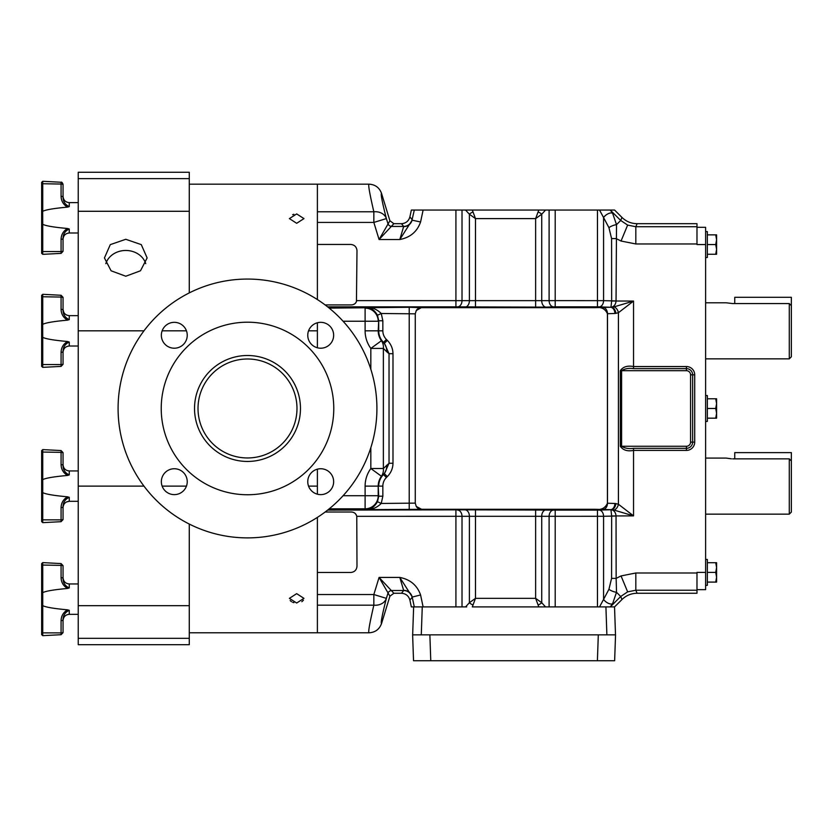 <?xml version="1.0" encoding="UTF-8"?>
<svg xmlns="http://www.w3.org/2000/svg" width="833" height="833" viewBox="0 0 833 833"><rect width="100%" height="100%" fill="white"/><g stroke="black" fill="none" stroke-linecap="round" stroke-linejoin="round"><path stroke-width="1.25" d="M614.9 503.486L607.434 503.226C605.227 508.245 601.051 510.265 594.918 509.286L610.516 509.692A6.216 4.394 92 0 0 614.9 503.486L615.837 503.59A6.216 4.352 100.6 0 1 610.974 509.744A6.216 5.685 -71 0 0 611.453 509.734A6.216 4.373 98.1 0 0 615.837 503.59L618.419 504.246A6.216 4.248 110.4 0 1 614.025 510.067L633.549 515.887L618.419 504.246L618.419 312.708A6.216 4.248 -110.4 0 0 614.025 306.888L633.549 301.067L618.419 312.708L615.837 313.364A6.216 4.352 -100.6 0 0 610.974 307.21L611.651 301.005L611.578 238.582L608.933 227.659A6.466 2.166 -20.8 0 1 616.514 224.66L620.71 220.453L627.645 225.097L635.829 226.722L696.982 226.722L696.982 244.558L705.613 244.558L705.613 227.305L696.982 227.305M612.567 213.133A6.466 3.28 144 0 0 603.571 217.548L599.531 210.051L610.245 210.051L612.567 213.133L616.514 224.66L616.045 301.067C615.712 304.42 614.181 306.471 611.453 307.221L614.025 306.888M325.13 512.014L350.88 512.014C353.963 511.983 355.93 513.42 356.763 516.325L603.571 516.293A6.216 4.394 -92 0 0 599.187 510.088L610.974 509.744L611.651 515.95L611.578 578.373L608.933 589.295A6.466 2.166 20.8 0 0 616.514 592.294L620.71 596.49L627.645 591.857L635.829 590.233L696.982 590.233L696.982 593.263L637.089 593.263L635.829 590.233L635.829 572.989L621.043 575.926L616.149 578.373L616.045 515.887C615.712 512.534 614.181 510.483 611.453 509.734L614.025 510.067M610.245 606.903L612.567 603.821L616.514 592.294L616.149 578.373L611.578 578.373M401.464 223.692C405.858 223.369 408.67 221.089 409.898 216.861L412.116 219.6A8.632 8.622 -39 0 1 403.682 226.43L401.464 223.692L393.863 223.692L379.077 239.529L389.906 220.755L393.863 223.692M465.564 210.051L472.311 210.051L475.487 218.61L469.385 214.227L465.564 210.051L423.112 210.051L420.582 221.984C417.187 231.636 410.263 237.488 399.809 239.529L403.682 226.43L391.833 226.43A4.144 4.134 36.5 0 1 387.876 223.494L386.377 218.59A13.109 10.527 -14.3 0 0 373.84 211.769C369.644 193.631 368.03 184.426 369.009 184.166C375.214 184.51 379.39 187.602 381.556 193.443C380.546 193.589 382.149 201.971 386.377 218.59L373.84 222.421L317.383 222.421M401.464 593.263C405.858 593.585 408.67 595.866 409.898 600.093L412.116 597.355A8.632 8.622 39 0 0 403.682 590.524L401.464 593.263L393.863 593.263L379.077 577.425L389.906 596.199L393.863 593.263M423.112 606.903L420.582 594.97C417.187 585.318 410.263 579.466 399.809 577.425L403.682 590.524L391.833 590.524A4.144 4.134 -36.5 0 0 387.876 593.46L386.377 598.365A13.109 10.527 14.3 0 1 373.84 605.185C369.644 623.323 368.03 632.528 369.009 632.788C375.214 632.445 379.39 629.352 381.556 623.5C380.546 623.365 382.149 614.983 386.377 598.365L373.84 594.533L317.383 594.533M705.613 559.453L707.342 559.453L707.342 572.396L715.724 572.396L716.588 577.248L715.724 582.09L716.588 582.09L716.588 567.544L715.724 572.396M705.613 231.616L707.342 231.616L707.342 244.558L715.724 244.558L716.588 249.4L715.724 254.252L716.588 254.252L716.588 239.706L715.724 244.558M705.613 395.54L707.342 395.54L707.342 408.472L715.724 408.472L716.588 413.324L715.724 418.176L716.588 418.176L716.588 403.63L715.724 408.472M789.278 358.856L789.278 303.566L791.35 305.69L791.35 356.795L789.278 358.856L705.613 358.856M789.278 303.566L732.686 303.566L726.199 302.796L705.613 302.796M789.278 514.148L789.278 458.858L791.35 460.982L791.35 512.087L789.278 514.148L705.613 514.148M731.416 458.827L726.199 458.088L705.613 458.088M696.982 590.233L696.982 572.396L705.613 572.396L705.613 244.558M705.613 572.396L705.613 589.649L696.982 589.649M732.686 458.858L789.278 458.858M791.35 460.982L791.35 452.611L734.758 452.611L734.758 458.858M791.35 305.69L791.35 297.308L734.758 297.308L734.758 303.566M707.342 418.176L715.724 418.176M715.724 398.778L716.588 403.63L716.588 398.778L707.342 398.778M707.342 408.472L707.342 421.415L705.613 421.415M707.342 254.252L715.724 254.252M715.724 234.864L716.588 239.706L716.588 234.864L707.342 234.864M707.342 244.558L707.342 257.501L705.613 257.501M716.588 239.706L716.588 234.864M707.342 582.09L715.724 582.09M715.724 562.702L716.588 567.544L716.588 562.702L707.342 562.702M707.342 572.396L707.342 585.339L705.613 585.339M389.906 596.199L381.556 623.5M409.898 600.093L411.346 606.903L422.258 606.903L421.279 634.861L429.87 634.861L430.776 660.736L413.532 660.736L412.627 634.861L615.545 634.861L614.639 660.736L597.396 660.736L598.302 634.861L606.882 634.861L605.914 606.903L614.535 606.903L615.504 634.861L606.882 634.861M430.776 660.736L597.396 660.736M317.383 517.397L317.383 632.788L317.383 605.185L373.84 605.185L373.84 594.533L379.077 577.425L399.809 577.425L412.148 596.761L414.303 606.903M386.679 465.231A13.109 12.183 50 0 1 383.409 474.498L384.398 473.675L387.324 476.601C391.01 472.79 392.895 468.344 392.989 463.263L389.032 463.263L384.398 473.675L381.431 476.237A13.109 11.849 40.3 0 0 383.367 468.531L389.032 463.263L389.032 353.692L384.398 343.279L387.324 340.353C391.01 344.164 392.895 348.611 392.989 353.692L392.989 463.263M392.989 353.692L389.032 353.692L386.679 351.713A13.109 12.183 -50 0 0 383.409 342.446L381.431 340.718A13.109 11.849 -40.3 0 1 383.367 348.423L383.367 468.531L370.831 468.531L381.431 476.237A16.816 16.816 0 0 0 378.213 486.118L378.703 496.208L382.847 496.208L382.847 486.118A12.183 12.183 0 0 1 386.408 477.507L387.324 476.601M386.679 351.713L383.367 348.423L370.831 348.423L381.431 340.718A16.816 16.816 0 0 1 378.213 330.826L382.847 330.826A12.183 12.183 0 0 0 386.408 339.447L387.324 340.353M421.279 634.861L412.658 634.861L413.637 606.903M605.914 606.903L472.311 606.903L475.487 598.344L469.385 602.728L465.564 606.903M473.05 604.987A5.175 2.072 -154 0 1 469.385 602.728L469.385 516.033A6.216 4.394 88 0 0 464.991 509.827L327.608 510.108M466.719 606.903L422.258 606.903M420.582 594.97L412.158 597.074A8.632 8.507 -0 0 0 403.724 590.358M317.383 572.479L350.787 572.479C354.535 572.084 356.607 570.011 356.993 566.263C356.607 570.011 354.535 572.084 350.787 572.479M386.408 339.447L383.482 342.373A16.327 16.327 0 0 1 378.703 330.826L378.703 320.747L382.847 320.747L382.847 330.826M389.906 220.755L381.556 193.443M420.582 221.984L412.148 220.183L399.809 239.529L379.077 239.529L373.84 222.421L373.84 211.769L317.383 211.769L317.383 184.166L189.278 184.166M356.462 515.346L356.014 514.45M355.41 513.68L354.671 513.055M538.076 604.987A5.175 2.072 -26 0 0 541.731 602.728L535.629 598.344L538.805 606.903M356.763 516.325L356.993 566.263M329.212 508.828L365.104 508.828A13.109 13.099 -45 0 0 378.213 495.718L378.213 486.118L365.104 486.118L365.104 495.718L378.213 495.718L378.703 496.208L377.495 501.716L381.243 503.455L382.847 496.208M377.495 501.716C374.267 507.12 370.425 509.765 365.947 509.661C371.705 509.858 376.797 507.786 381.243 503.455L415.271 503.122L415.271 313.833L381.243 313.5L382.847 320.747M377.495 315.238C374.267 309.834 370.425 307.179 365.947 307.294C371.705 307.096 376.797 309.158 381.243 313.5L377.495 315.238L378.703 320.747L378.213 330.826L365.104 330.826L365.104 321.236L378.213 321.236A13.109 13.099 45 0 0 365.104 308.127L365.104 321.236L343.081 321.236M317.383 494.188L317.383 469.177L317.383 486.118L308.554 486.118M308.554 330.826L317.383 330.826L317.383 347.777L317.383 322.767M325.109 304.92L350.88 304.92C353.963 304.94 355.92 303.514 356.753 300.63L462.013 300.661A6.216 4.394 -88 0 1 457.629 306.867L327.608 306.846M356.993 250.65C356.607 246.901 354.535 244.84 350.787 244.444C354.535 244.84 356.607 246.901 356.993 250.65L356.451 301.608M350.787 244.444L317.383 244.444M351.037 304.92L351.63 304.888M353.379 304.524L354.671 303.878M355.399 303.264L356.003 302.504M599.531 210.051L545.553 210.051L541.731 214.227L535.629 218.61L538.076 211.957A5.175 2.072 26 0 1 541.731 214.227L541.731 300.911A6.216 4.394 -92 0 0 546.125 307.127L457.629 306.867M462.013 210.051L462.013 300.661L549.103 300.661A6.216 4.394 -92 0 0 553.497 306.867L546.125 307.127M473.05 211.957A5.175 2.072 154 0 0 469.385 214.227L469.385 300.911A6.216 4.394 -88 0 1 464.991 307.127M549.103 606.903L549.103 516.293A6.216 4.394 92 0 1 553.497 510.088L464.991 509.827M545.553 606.903L541.731 602.728L541.731 516.033A6.216 4.394 92 0 1 546.125 509.827M462.013 606.903L462.013 516.293A6.216 4.394 88 0 0 457.629 510.088M415.271 503.122L416.261 506.433A6.216 6.07 80.7 0 0 421.373 509.317L365.947 509.661L365.104 508.828L365.104 495.718L343.081 495.718M416.261 506.433L421.581 509.286L594.918 509.286M416.261 310.522A6.216 6.07 -80.7 0 1 421.373 307.637L416.261 310.522L415.271 313.833M549.103 210.051L549.103 300.661L555.205 300.63L555.205 306.846L553.497 306.867M614.9 313.468L607.434 313.729C605.206 308.699 601.03 306.679 594.918 307.669L610.974 307.21A6.216 5.685 71 0 1 611.453 307.221A6.216 4.373 -98.1 0 1 615.837 313.364L614.9 313.468A6.216 4.394 -92 0 0 610.516 307.262L599.187 306.867A6.216 4.394 92 0 0 603.571 300.661L616.045 300.942M421.581 307.669L594.918 307.669M607.434 503.226L607.434 313.729M412.116 219.6L414.303 210.051L423.112 210.051M414.303 210.051L411.346 210.051L409.898 216.861M538.076 211.957L538.805 210.051L545.553 210.051M472.311 210.051L538.805 210.051M614.535 606.903L621.97 599.531C626.177 595.449 631.216 593.356 637.089 593.263M612.567 603.821A6.466 3.28 -144 0 1 603.571 599.406L599.531 606.903M608.933 589.295L603.571 599.406L603.571 516.293L616.045 516.012M555.205 210.051L555.205 300.63L603.571 300.661L603.571 217.548L608.933 227.659M610.245 210.051L620.71 220.453L621.97 217.423C626.177 221.505 631.216 223.598 637.089 223.692L635.829 226.722L635.829 243.965L621.043 241.029L616.149 238.582L611.578 238.582M621.97 217.423L614.587 210.051L610.297 210.051M611.651 515.95L633.549 515.887L633.549 450.403C627.447 451.58 623.042 450.195 620.314 446.269L686.423 446.269A4.144 4.144 0 0 0 690.567 442.125L690.567 374.829A4.144 4.144 0 0 0 686.423 370.685L621.595 370.685C624.917 368.613 628.905 367.915 633.549 368.623L633.549 366.551L686.423 366.551A8.278 8.278 0 0 1 694.712 374.829L694.712 442.125L692.639 442.125L692.639 374.829A6.216 6.216 0 0 0 686.423 368.623L633.549 368.623M694.712 442.125A8.278 8.278 0 0 1 686.423 450.403L633.549 450.403L633.549 448.331C628.905 449.039 624.917 448.341 621.595 446.269L621.595 370.685L620.314 370.685C623.032 366.759 627.447 365.375 633.549 366.551L633.549 301.067L611.651 301.005M633.549 448.331L686.423 448.331A6.216 6.216 0 0 0 692.639 442.125L690.567 442.125M696.982 226.722L696.982 223.692L637.089 223.692M716.588 403.63L716.588 398.778M301.827 601.718L303.41 600.239M296.673 213.935L303.962 218.6L296.673 223.296L289.395 218.6L296.673 213.935M296.673 593.658L303.962 598.354L296.673 603.019L289.395 598.354L296.673 593.658M317.383 299.557L317.383 184.166L369.009 184.166M293.862 214.279L292.654 214.675M290.144 600.52L291.519 601.718M292.643 602.28L293.872 602.675M125.783 239.29L141.277 244.621L147.129 257.938L140.485 270.787L125.783 276.223L111.07 270.787L104.437 257.938L110.289 244.631L125.783 239.29M145.744 263.676A20.69 17.92 0 0 0 125.783 250.462A20.69 17.92 0 0 0 105.822 263.676M41.65 593.065L41.65 632.861L41.65 563.649L41.65 593.065L41.65 565.42L42.743 565.055L42.743 592.648L41.65 593.065M41.65 605.216L42.743 605.633L42.743 635.662L41.65 634.631L41.65 605.216L41.65 634.631L42.743 635.662L61.08 634.704L61.08 632.893L41.65 632.861M67.494 609.818L69.254 610.339C65.12 612.245 63.048 615.431 63.048 619.887L63.048 620.533L63.048 619.887A2.072 0.718 180 0 1 61.08 620.606C61.215 615.941 63.35 612.349 67.494 609.818C53.895 608.59 45.648 607.195 42.743 605.633L42.743 592.648C45.648 591.086 53.895 589.691 67.494 588.462L69.254 587.942C65.12 586.036 63.048 582.85 63.048 578.394L63.048 577.748C63.412 581.517 65.484 583.589 69.254 583.954L69.254 587.942M41.65 324.755L41.65 364.552L41.65 295.34L41.65 324.755L42.681 324.36L42.743 337.323L42.743 367.353L41.65 366.322L41.65 336.907L41.65 366.322L42.743 367.353L61.08 366.395L61.08 364.583L41.65 364.552M67.494 341.509L69.254 342.03C65.12 343.935 63.048 347.122 63.048 351.578A2.072 0.718 180 0 1 61.08 352.297C61.215 347.632 63.35 344.039 67.494 341.509C53.895 340.281 45.648 338.885 42.743 337.323L41.65 336.907M41.65 480.047L41.65 519.844L41.65 492.199L42.743 492.615L42.743 522.645L41.65 521.614L41.65 519.844L41.65 521.614L41.65 519.844L41.65 521.614L42.743 522.645L61.08 521.687L61.08 519.875L41.65 519.844L41.65 450.632L41.65 480.047L41.65 450.632L41.65 452.402L42.743 452.038L42.743 479.631L41.65 480.047M61.08 464.658L61.08 450.559L63.048 452.631L63.048 465.376C63.048 469.833 65.12 473.009 69.254 474.925L69.254 470.937C65.484 470.572 63.412 468.5 63.048 464.731L63.048 465.376A2.072 0.718 180 0 0 61.08 464.658C61.205 469.312 63.35 472.915 67.494 475.445L69.254 474.925L67.494 475.445C53.895 476.674 45.648 478.069 42.743 479.631L42.743 492.615C45.648 494.177 53.895 495.573 67.494 496.801L69.254 497.322C65.12 499.227 63.048 502.414 63.048 506.87L63.048 507.516C63.412 503.746 65.484 501.674 69.254 501.31L78.229 501.31M41.65 211.738L41.65 253.305L41.65 182.323L41.65 211.738L42.681 211.343L42.743 224.296L42.743 254.336L41.65 253.305L41.65 251.535L61.08 251.556L61.08 239.279C61.215 234.614 63.35 231.022 67.494 228.492C53.895 227.263 45.648 225.868 42.743 224.296L41.65 223.879L41.65 251.535M67.494 228.492L69.254 229.013C65.12 230.918 63.048 234.104 63.048 238.561L63.048 251.306L61.08 253.378L61.08 251.556A2.072 0.718 180 0 0 63.048 250.848M67.494 207.125L69.254 206.615C65.12 204.699 63.048 201.524 63.048 197.057L63.048 196.411L63.048 197.057A2.072 0.718 180 0 0 61.08 196.338L61.08 184.062L42.743 183.729L42.743 211.322C45.648 209.76 53.895 208.365 67.494 207.125C63.35 204.606 61.205 201.003 61.08 196.338M189.278 292.904L189.278 172.264L78.229 172.264L78.229 644.69L189.278 644.69L78.229 644.69M189.278 524.051L189.278 644.69M189.278 172.264L78.229 172.264M67.494 320.153L69.254 319.633C65.12 317.717 63.048 314.541 63.048 310.084A2.072 0.718 180 0 0 61.08 309.366L61.08 297.079L42.743 296.746L42.743 324.339C45.648 322.777 53.895 321.382 67.494 320.153C63.35 317.623 61.205 314.02 61.08 309.366M69.254 342.03L69.254 346.018C65.484 346.382 63.412 348.454 63.048 352.224L63.048 364.323L61.08 366.395L63.048 364.323M63.048 310.084L63.048 297.339L61.08 295.267L42.743 294.309L42.743 296.746L41.65 297.11M69.254 206.615L69.254 202.627C65.484 202.263 63.412 200.191 63.048 196.411L63.048 184.78A2.072 0.718 180 0 0 61.08 184.062L61.08 182.25L42.743 181.292L42.743 183.729L41.65 184.093M63.048 238.561A2.072 0.718 180 0 1 61.08 239.279M63.048 519.157L63.048 519.157A2.072 0.718 180 0 1 61.08 519.875L61.08 507.589A2.072 0.718 180 0 0 63.048 506.87L63.048 519.615L63.048 506.87L63.048 519.615L61.08 521.687L63.048 519.615M61.08 507.589C61.215 502.924 63.35 499.331 67.494 496.801M67.494 475.445L69.254 474.925M61.08 620.606L61.08 632.893A2.072 0.718 180 0 0 63.048 632.174L63.048 620.533C63.412 616.764 65.484 614.692 69.254 614.327L78.229 614.327L69.254 614.327L69.254 610.339L68.421 610.402M61.08 563.577L61.08 565.388A2.072 0.718 180 0 1 63.048 566.107L63.048 578.394A2.072 0.718 180 0 0 61.08 577.675L61.08 565.388L42.743 565.055L42.743 562.619L41.65 563.649L42.743 562.619L61.08 563.577L63.048 565.649L61.08 563.577L42.743 562.619M67.494 588.462C63.35 585.932 61.205 582.34 61.08 577.675M187.238 335.272A12.943 12.943 0 0 0 174.295 322.329A12.943 12.943 0 0 0 161.352 335.272A12.943 12.943 0 0 0 174.295 348.215A12.943 12.943 0 0 0 187.238 335.272M333.648 335.272A12.943 12.943 0 0 0 320.705 322.329A12.943 12.943 0 0 0 307.762 335.272A12.943 12.943 0 0 0 320.705 348.215A12.943 12.943 0 0 0 333.648 335.272M333.648 481.682A12.943 12.943 0 0 0 320.705 468.74A12.943 12.943 0 0 0 307.762 481.682A12.943 12.943 0 0 0 320.705 494.625A12.943 12.943 0 0 0 333.648 481.682M187.238 481.682A12.943 12.943 0 0 0 174.295 468.74A12.943 12.943 0 0 0 161.352 481.682A12.943 12.943 0 0 0 174.295 494.625A12.943 12.943 0 0 0 187.238 481.682M161.227 408.472A86.278 86.278 0 0 0 247.495 494.75A86.278 86.278 0 0 0 333.773 408.472A86.278 86.278 0 0 0 247.495 322.204A86.278 86.278 0 0 0 161.227 408.472M300.474 408.472A52.968 52.968 0 0 0 247.495 355.504A52.968 52.968 0 0 0 194.526 408.472A52.968 52.968 0 0 0 247.495 461.451A52.968 52.968 0 0 0 300.474 408.472M296.985 408.472A49.491 49.491 0 0 0 247.495 358.992A49.491 49.491 0 0 0 198.015 408.472A49.491 49.491 0 0 0 247.495 457.963A49.491 49.491 0 0 0 296.985 408.472M118.088 408.472A129.407 129.407 0 0 0 247.495 537.889A129.407 129.407 0 0 0 376.912 408.472A129.407 129.407 0 0 0 247.495 279.065A129.407 129.407 0 0 0 118.088 408.472M621.043 241.029L627.645 225.097M627.645 591.857L621.043 575.926M403.724 226.597A8.632 8.507 180 0 0 412.158 219.881M386.408 477.507L383.482 474.581A16.327 16.327 0 0 0 378.703 486.118L382.847 486.118M370.831 369.279L370.831 348.423A29.915 29.915 0 0 1 365.104 330.826M365.104 486.118A29.915 29.915 0 0 1 370.831 468.531L370.831 447.675M535.629 509.681L535.629 598.344L475.487 598.344L475.487 509.681M455.922 510.108L455.922 606.903M409.222 509.661L409.222 307.294L421.373 307.637M535.629 307.273L535.629 218.61L475.487 218.61L475.487 307.273M555.205 606.903L555.205 510.108L553.497 510.088M599.187 510.088L597.469 510.108L597.469 606.903M597.469 510.108L555.205 510.108M603.092 307.523A6.216 4.394 -92 0 1 607.486 313.729L607.486 503.226A6.216 4.394 92 0 1 603.092 509.432M329.212 308.127L409.222 307.294M455.922 210.051L455.922 306.846M597.469 210.051L597.469 306.846L555.205 306.846M599.187 306.867L597.469 306.846M610.297 606.903L620.71 596.49L621.97 599.531M686.423 450.403L686.423 446.269M690.567 374.829L694.712 374.829M686.423 370.685L686.423 366.551M620.314 446.269L620.314 370.685M696.982 572.989L635.829 572.989M696.982 243.965L635.829 243.965M69.254 497.322L69.254 501.31M69.254 229.013L69.254 233.001L78.229 233.001M189.278 178.637L78.229 178.637M189.278 211.28L78.229 211.28M186.446 330.826L162.133 330.826M143.974 330.826L78.229 330.826M186.446 486.118L162.133 486.118M143.974 486.118L78.229 486.118M189.278 605.674L78.229 605.674M189.278 638.317L78.229 638.317M63.048 363.865L63.048 363.865A2.072 0.718 180 0 1 61.08 364.583L61.08 352.297M63.048 452.631L61.08 450.559L42.743 449.601L42.743 452.038L61.08 452.371A2.072 0.718 180 0 1 63.048 453.09M78.229 315.645L69.254 315.645L69.254 319.633M63.048 297.798A2.072 0.718 180 0 0 61.08 297.079L61.08 295.267L63.048 297.339M189.278 632.788L369.009 632.788M69.254 346.018L78.229 346.018M69.254 202.627L78.229 202.627L69.254 202.627M61.08 182.25C61.6 181.792 62.256 182.479 63.048 184.322C62.256 182.479 61.6 181.792 61.08 182.25L42.743 181.292L41.65 182.323M63.777 312.365L63.048 309.491M42.743 294.309L41.65 295.34L42.743 294.309M63.048 251.306L61.08 253.378L42.743 254.336L41.65 253.305M69.254 233.001C65.484 233.365 63.412 235.437 63.048 239.206M69.014 470.937L78.229 470.937M42.743 449.601L41.65 450.632L42.743 449.601M69.17 501.31L66.557 501.924M69.254 315.645C65.484 315.28 63.412 313.208 63.048 309.439M61.08 634.704L63.048 632.632L61.08 634.704L42.743 635.662M69.254 583.954L78.229 583.954"/></g></svg>
